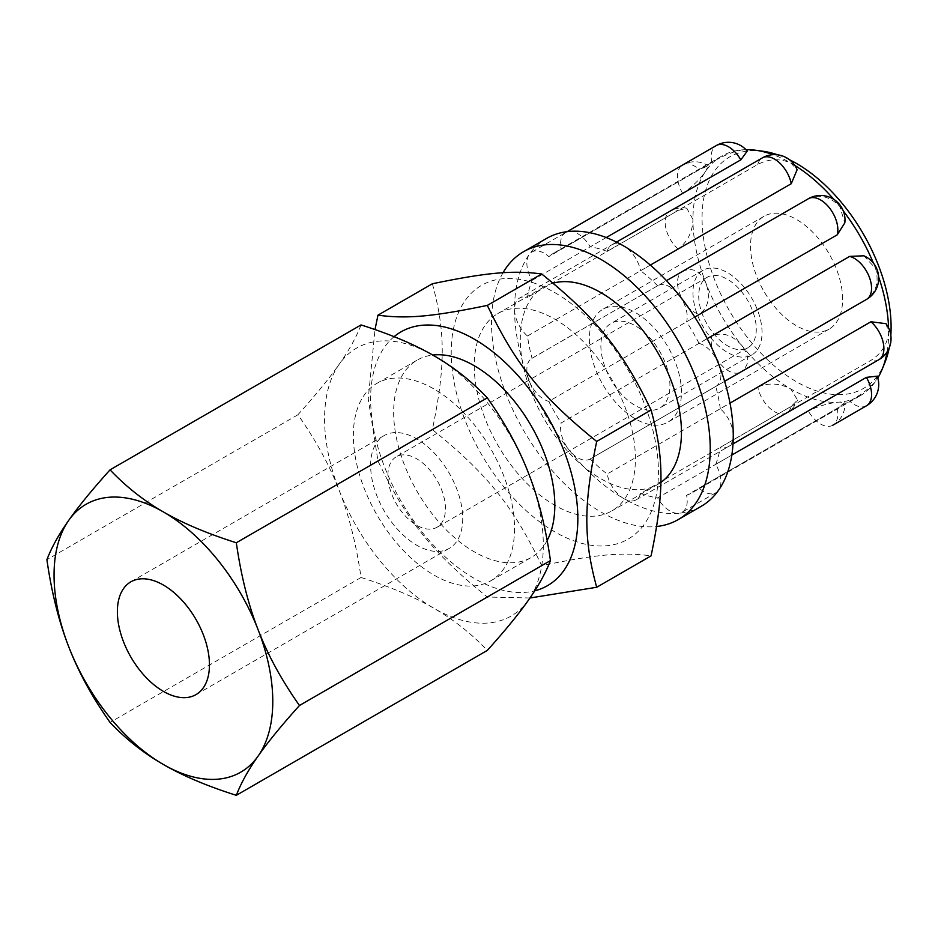 <?xml version="1.0" encoding="UTF-8"?>
<svg xmlns="http://www.w3.org/2000/svg" width="938" height="938" viewBox="0 0 938 938"><rect width="100%" height="100%" fill="white"/><g stroke="black" fill="none" stroke-linecap="round" stroke-linejoin="round"><path stroke-width="0.7" stroke-dasharray="4.69 3.52" d="M387.898 475.39A40.697 23.497 60 0 1 396.328 456.759A40.697 23.497 60 0 1 437.026 480.256A40.697 23.497 60 0 1 437.026 527.25A40.697 23.497 60 0 1 405.662 516.346A40.697 23.497 60 0 1 387.898 475.39M698.716 295.939A40.697 23.497 -120 0 0 716.491 336.894A40.697 23.497 -120 0 0 747.856 347.799A40.697 23.497 -120 0 0 756.274 329.168A40.697 23.497 -120 0 0 738.511 288.212A40.697 23.497 -120 0 0 707.146 277.308A40.697 23.497 -120 0 0 698.716 295.939M462.727 518.597A65.121 37.602 60 0 1 449.243 548.402A65.121 37.602 60 0 1 399.06 530.955A65.121 37.602 60 0 1 370.627 465.424A65.121 37.602 60 0 1 384.111 435.607A65.121 37.602 60 0 1 434.294 453.054A65.121 37.602 60 0 1 462.727 518.597M361.036 324.935C356.323 337.211 349.053 350.296 339.228 364.214A154.664 89.298 60 0 1 433.942 355.748A154.664 89.298 60 0 1 528.657 473.573A154.664 89.298 60 0 1 528.657 599.863A154.664 89.298 60 0 1 433.942 608.316A154.664 89.298 60 0 1 339.228 490.492A154.664 89.298 60 0 1 339.228 364.214C329.555 378.049 315.766 394.898 297.897 414.772C315.766 440.074 329.555 465.318 339.228 490.492C349.053 515.595 356.323 544.591 361.036 577.503C390.208 586.742 414.514 597.014 433.942 608.316C453.523 619.537 471.31 633.572 487.314 650.409M394.089 336.683A146.527 84.596 -120 0 0 380.594 455.903A146.527 84.596 -120 0 0 474.241 578.406A146.527 84.596 -120 0 0 534.742 590.823M547.159 540.476A113.967 65.801 60 0 1 531.213 557.465A113.967 65.801 60 0 1 443.404 526.933A113.967 65.801 60 0 1 393.655 412.251A113.967 65.801 60 0 1 417.258 360.075A113.967 65.801 60 0 1 432.723 355.056M514.528 528.563A113.967 65.801 60 0 1 490.926 580.728A113.967 65.801 60 0 1 403.106 550.196A113.967 65.801 60 0 1 353.356 435.513A113.967 65.801 60 0 1 376.959 383.337A113.967 65.801 60 0 1 464.779 413.869A113.967 65.801 60 0 1 514.528 528.563M361.036 577.503L110.039 722.412M297.897 414.772L46.9 559.681M589.357 339.134A65.121 37.602 -120 0 0 617.779 404.677A65.121 37.602 -120 0 0 667.962 422.123A65.121 37.602 -120 0 0 681.457 392.307A65.121 37.602 -120 0 0 653.024 326.776A65.121 37.602 -120 0 0 602.841 309.329A65.121 37.602 -120 0 0 589.357 339.134M842.617 299.257A65.121 37.602 -120 0 0 814.196 233.726A65.121 37.602 -120 0 0 764.013 216.279A65.121 37.602 -120 0 0 750.529 246.096A65.121 37.602 -120 0 0 778.95 311.627A65.121 37.602 -120 0 0 829.133 329.074A65.121 37.602 -120 0 0 842.617 299.257M600.871 345.782A48.846 28.199 -120 0 0 622.187 394.933A48.846 28.199 -120 0 0 659.824 408.018A48.846 28.199 -120 0 0 669.943 385.659A48.846 28.199 -120 0 0 648.615 336.508A48.846 28.199 -120 0 0 610.99 323.422A48.846 28.199 -120 0 0 600.871 345.782M692.959 292.609A48.846 28.199 -120 0 0 714.287 341.772A48.846 28.199 -120 0 0 751.924 354.857A48.846 28.199 -120 0 0 762.031 332.498A48.846 28.199 -120 0 0 740.715 283.346A48.846 28.199 -120 0 0 703.078 270.261A48.846 28.199 -120 0 0 692.959 292.609M532.034 280.392L682.676 193.427C692.713 186.428 700.51 178.806 706.08 170.575L708.19 165.792L699.396 169.637L548.753 256.613A24.423 14.093 -120 0 0 531.928 252.005A24.423 14.093 -120 0 0 529.184 254.55A24.423 14.093 -120 0 0 532.034 280.392A138.378 79.894 -120 0 0 527.484 297.405A24.423 14.093 -120 0 0 519.582 298.05A24.423 14.093 -120 0 0 514.528 309.235A154.664 89.298 -120 0 0 529.184 380.828A24.423 14.093 -120 0 0 548.753 401.37L699.396 314.406C708.401 307.371 710.629 297.088 706.08 283.569C700.51 271.035 692.713 266.943 682.676 271.305L532.034 358.281A24.423 14.093 -120 0 0 531.928 358.351A24.423 14.093 -120 0 0 529.184 380.828A154.664 89.298 -120 0 0 569.214 450.17A24.423 14.093 -120 0 0 590.049 459.034A24.423 14.093 -120 0 0 590.166 458.963L741.032 371.858A24.423 24.423 0 0 1 740.703 372.058A24.423 14.093 60 0 1 719.786 363.112A24.423 14.093 60 0 1 711.848 335.968L561.205 422.944A24.423 14.093 -120 0 0 569.214 450.17A154.664 89.298 -120 0 0 623.887 498.653A24.423 14.093 -120 0 0 636.105 499.86A24.423 14.093 -120 0 0 640.607 493.353L791.25 406.377L797.511 399.998L790.816 388.989C779.783 383.138 768.785 382.493 757.81 387.077L607.167 474.042A24.423 14.093 -120 0 0 623.887 498.653A154.664 89.298 -120 0 0 678.573 513.309A24.423 14.093 -120 0 0 682.149 512.207A24.423 14.093 -120 0 0 686.581 495.323L837.224 408.347L844.939 402.66L839.745 402.097C829.837 402.801 819.343 405.744 808.263 410.938L657.62 497.914A24.423 14.093 -120 0 0 678.573 513.309A154.664 89.298 -120 0 0 701.225 506.309M606.241 237.549L590.166 246.835A24.423 14.093 -120 0 0 569.214 231.44A24.423 14.093 -120 0 0 565.637 232.542A24.423 14.093 -120 0 0 561.205 249.414L711.848 162.45C722.436 156.001 732.449 151.827 741.888 149.904L747.269 151.1M650.327 265.091L640.607 270.695A24.423 14.093 -120 0 0 623.887 246.084A24.423 14.093 -120 0 0 611.682 244.877A24.423 14.093 -120 0 0 607.167 251.396L757.81 164.42C768.785 158.721 779.783 158.252 790.816 163.013L797.112 169.743M657.62 285.773L657.726 285.715A24.423 14.093 -120 0 0 657.62 285.773A138.378 79.894 -120 0 0 640.607 270.695M694.753 317.091L686.581 321.804A24.423 14.093 -120 0 0 678.573 294.579A24.423 14.093 -120 0 0 657.726 285.715M808.263 198.809C819.343 193.838 829.837 196.37 839.745 206.395L844.821 222.845M715.858 386.397L715.753 386.456A24.423 14.093 -120 0 0 715.858 386.397A24.423 14.093 -120 0 0 718.602 363.909A24.423 14.093 -120 0 0 699.033 343.367L707.193 338.653M863.839 255.804L875.553 268.432C879.281 282.021 876.233 292.375 866.395 299.492M885.988 323.68L888.673 332.498C887.278 344.422 881.368 353.72 870.945 360.368L720.302 447.344A24.423 14.093 -120 0 0 728.193 446.687A24.423 14.093 -120 0 0 733.258 435.513A24.423 14.093 -120 0 0 720.302 408.734L730.01 403.117M877.206 376.161L875.553 381.414C869.174 388.625 860.545 395.215 849.676 401.159L699.033 488.135A24.423 14.093 -120 0 0 715.858 492.743A24.423 14.093 -120 0 0 718.602 490.199A24.423 14.093 -120 0 0 715.753 464.345L731.816 455.071M590.049 459.034L740.703 372.058A24.423 14.093 60 0 0 740.809 371.987C749.603 365.48 749.966 356.686 741.888 345.606C732.449 334.901 722.436 331.689 711.848 335.968M531.928 358.351L682.571 271.375A24.423 24.423 0 0 1 682.899 271.188L682.676 271.305A24.423 14.093 60 0 0 682.571 271.375A24.423 14.093 60 0 0 679.862 293.957A24.423 14.093 60 0 0 699.396 314.406M546.561 238.428A154.664 89.298 -120 0 0 529.184 254.55A154.664 89.298 -120 0 0 514.528 309.235A24.423 14.093 -120 0 0 527.484 336.015A138.378 79.894 -120 0 0 532.034 358.281M527.484 336.015L678.127 249.039C687.577 241.828 692.525 231.979 692.959 219.504A138.378 79.894 -120 0 0 706.08 283.569A138.378 79.894 -120 0 0 741.888 345.606A138.378 79.894 -120 0 0 790.816 388.989A138.378 79.894 -120 0 0 839.745 402.097A138.378 79.894 -120 0 0 860.005 395.848A138.378 79.894 -120 0 0 875.553 381.414A138.378 79.894 -120 0 0 877.792 377.979M548.753 401.37A138.378 79.894 -120 0 0 561.205 422.944M590.166 458.963A138.378 79.894 -120 0 0 607.167 474.042M640.607 493.353A138.378 79.894 -120 0 0 657.62 497.914M686.581 495.323A138.378 79.894 -120 0 0 693.088 492.216A138.378 79.894 -120 0 0 699.033 488.135M715.753 464.345A138.378 79.894 -120 0 0 720.302 447.344M887.067 351.949A138.378 79.894 -120 0 0 888.673 332.498A138.378 79.894 -120 0 0 888.591 327.878M720.302 408.734A138.378 79.894 -120 0 0 715.753 386.456M878.683 276.991A138.378 79.894 -120 0 0 875.553 268.432A138.378 79.894 -120 0 0 873.395 263.062M699.033 343.367A138.378 79.894 -120 0 0 686.581 321.804M843.309 210.956A138.378 79.894 -120 0 0 839.745 206.395A138.378 79.894 -120 0 0 833.882 199.407M794.767 165.381A138.378 79.894 -120 0 0 790.816 163.013A138.378 79.894 -120 0 0 773.17 154.676M607.167 251.396A138.378 79.894 -120 0 0 590.166 246.835M745.991 149.681A138.378 79.894 -120 0 0 741.888 149.904A138.378 79.894 -120 0 0 721.627 156.154A138.378 79.894 -120 0 0 706.08 170.575A138.378 79.894 -120 0 0 692.959 219.504L686.78 208.201L678.127 210.429L527.484 297.405M561.205 249.414A138.378 79.894 -120 0 0 554.698 252.533A138.378 79.894 -120 0 0 548.753 256.613M762.84 151.229A133.688 77.186 -120 0 0 702.046 218.097A133.688 77.186 -120 0 0 779.419 370.111A133.688 77.186 -120 0 0 884.874 362.607M889.212 347.869A133.688 77.186 -120 0 0 890.83 335.3M789.468 159.73A133.688 77.186 -120 0 0 777.778 154.852M503.026 272.747A154.664 89.298 -120 0 0 491.5 322.52A154.664 89.298 -120 0 0 546.748 464.158A154.664 89.298 -120 0 0 656.67 526.488M553.057 283.159A113.967 65.801 -120 0 0 543.888 286.969A113.967 65.801 -120 0 0 520.285 339.134A113.967 65.801 -120 0 0 570.034 453.828A113.967 65.801 -120 0 0 657.855 484.36A113.967 65.801 -120 0 0 660.809 482.46M474.241 365.726A113.967 65.801 -120 0 0 523.979 480.408A113.967 65.801 -120 0 0 611.799 510.94A113.967 65.801 -120 0 0 635.401 458.776A113.967 65.801 -120 0 0 585.664 344.082A113.967 65.801 -120 0 0 497.844 313.55A113.967 65.801 -120 0 0 474.241 365.726M529.958 597.987L487.326 597.037C432.348 552.611 406.623 520.602 377.967 460.98L368.247 398.967L375.001 329.59M432.371 283.757C445.527 331.923 445.527 366.219 432.371 429.581C487.35 474.007 513.074 506.004 541.73 565.626C596.709 554.288 622.433 551.99 651.089 555.859M554.815 292.609A146.527 84.596 60 0 1 658.429 472.072A146.527 84.596 60 0 1 554.815 531.881A146.527 84.596 60 0 1 451.213 352.43A146.527 84.596 60 0 1 554.815 292.609M541.73 565.626L487.326 597.037M432.371 429.581L377.967 460.98M682.676 193.427A24.423 14.093 60 0 1 682.571 165.029A24.423 14.093 60 0 1 699.396 169.637M711.848 162.45A24.423 14.093 60 0 1 716.28 145.566M757.81 164.42A24.423 14.093 60 0 1 762.324 157.901M878.836 359.723A24.423 14.093 60 0 1 870.945 360.368M866.501 405.767A24.423 14.093 60 0 1 849.676 401.159M837.224 408.347A24.423 14.093 60 0 1 832.874 425.184M832.792 425.231A24.423 14.093 60 0 1 808.263 410.938M791.25 406.377A24.423 14.093 60 0 1 786.748 412.896A24.423 14.093 60 0 1 769.992 408.358A24.423 14.093 60 0 1 757.81 387.077M678.127 249.039A24.423 14.093 60 0 1 665.781 227.852A24.423 14.093 60 0 1 670.224 211.073A24.423 14.093 60 0 1 678.127 210.429M707.146 277.308L396.328 456.759M747.856 347.799L437.026 527.25M195.972 694.624L449.243 548.402M130.851 581.83L384.111 435.607M490.926 580.728L531.213 557.465M376.959 383.337L417.258 360.075M764.013 216.279L602.841 309.329M829.133 329.074L667.962 422.123M703.078 270.261L610.99 323.422M751.924 354.857L659.824 408.018M531.928 252.005L682.571 165.029A24.423 24.423 0 0 1 708.19 165.78M565.637 232.542L567.173 231.651M611.682 244.877L616.489 242.11M728.193 446.687L733 443.92M715.858 492.743L682.149 512.207M832.932 425.149A24.423 24.423 0 0 0 844.962 402.66M636.105 499.86L786.748 412.896A24.423 24.423 0 0 0 797.511 399.998M860.005 395.848L693.088 492.216M721.627 156.154L554.698 252.533M686.78 208.201A24.423 24.423 0 0 0 670.224 211.073L519.582 298.05M543.888 286.969L497.844 313.55M657.855 484.36L611.799 510.94"/><path stroke-width="1.41" d="M117.367 611.635A65.121 37.602 60 0 1 130.851 581.83A65.121 37.602 60 0 1 195.972 619.432A65.121 37.602 60 0 1 195.972 694.624A65.121 37.602 60 0 1 145.789 677.177A65.121 37.602 60 0 1 117.367 611.635M110.039 469.844C126.055 486.693 143.842 500.728 163.411 511.949C182.851 523.24 207.146 533.511 236.317 542.762C241.043 575.674 248.3 604.67 258.126 629.761C267.811 654.935 281.588 680.179 299.468 705.493C281.588 725.367 267.811 742.216 258.126 756.051C248.3 769.957 241.043 783.054 236.317 795.318C207.146 786.079 182.851 775.808 163.411 764.505C143.842 753.284 126.055 739.261 110.039 722.412C92.17 697.098 78.382 671.854 68.697 646.681C58.883 621.589 51.613 592.593 46.9 559.681C51.613 547.405 58.883 534.32 68.697 520.402C78.382 506.567 92.17 489.718 110.039 469.844L361.036 324.935C390.208 334.186 414.514 344.457 433.942 355.748C453.523 366.969 471.31 381.004 487.314 397.853L236.317 542.762M68.697 520.402A154.664 89.298 60 0 1 163.411 511.949A154.664 89.298 60 0 1 258.126 629.761A154.664 89.298 60 0 1 258.126 756.051A154.664 89.298 60 0 1 163.411 764.505A154.664 89.298 60 0 1 68.697 646.681A154.664 89.298 60 0 1 68.697 520.402M236.317 795.318L487.314 650.409C505.195 630.547 518.972 613.687 528.657 599.863C538.482 585.945 545.74 572.848 550.454 560.584C545.74 527.672 538.482 498.664 528.657 473.573C518.972 448.399 505.195 423.155 487.314 397.853M534.742 590.823A146.527 84.596 -120 0 0 572.848 479.001A146.527 84.596 -120 0 0 474.241 339.134A146.527 84.596 -120 0 0 394.089 336.683M432.723 355.056A113.967 65.801 60 0 1 513.918 400.69A113.967 65.801 60 0 1 554.815 505.301A113.967 65.801 60 0 1 547.159 540.476M550.454 560.584L299.468 705.493M567.173 231.651L716.28 145.566A24.423 24.423 0 0 1 747.269 151.1L740.809 159.859L606.241 237.549M616.489 242.11L762.324 157.901A24.423 24.423 0 0 1 797.112 169.743L791.25 183.719L650.327 265.091M837.224 234.828L844.821 222.845A24.423 24.423 0 0 0 808.368 198.739L666.484 280.65L808.263 198.809A24.423 14.093 60 0 1 808.368 198.739A24.423 14.093 60 0 1 829.286 207.685A24.423 14.093 60 0 1 837.224 234.828L694.753 317.091M707.193 338.653L849.676 256.391L863.839 255.804A24.423 24.423 0 0 1 866.501 299.421A24.423 14.093 60 0 1 866.395 299.492L724.617 381.332L866.501 299.421A24.423 14.093 60 0 0 869.209 276.839A24.423 14.093 60 0 0 849.676 256.391M730.01 403.117L870.945 321.757L885.988 323.68A24.423 24.423 0 0 1 878.836 359.723A24.423 14.093 60 0 0 883.291 342.945A24.423 14.093 60 0 0 870.945 321.757M731.816 455.071L866.395 377.369L877.206 376.161A24.423 24.423 0 0 1 866.501 405.767A24.423 14.093 60 0 0 866.395 377.369M877.792 377.979A138.378 79.894 -120 0 0 882.224 369.091A138.378 79.894 -120 0 0 887.067 351.949M888.591 327.878A138.378 79.894 -120 0 0 878.683 276.991M873.395 263.062A138.378 79.894 -120 0 0 843.309 210.956M833.882 199.407A138.378 79.894 -120 0 0 794.767 165.381M773.17 154.676A138.378 79.894 -120 0 0 755.899 150.291A138.378 79.894 -120 0 0 745.991 149.681M656.67 526.488A154.664 89.298 -120 0 0 678.197 519.605L701.225 506.309A154.664 89.298 -120 0 0 718.602 490.199A154.664 89.298 -120 0 0 733.258 435.513A154.664 89.298 -120 0 0 718.602 363.909A154.664 89.298 -120 0 0 678.573 294.579A154.664 89.298 -120 0 0 623.887 246.084A154.664 89.298 -120 0 0 569.214 231.44A154.664 89.298 -120 0 0 546.561 238.428L523.533 251.724A154.664 89.298 -120 0 0 503.026 272.747M882.224 369.091L884.874 362.607A133.688 77.186 -120 0 0 889.212 347.869M890.83 335.3A133.688 77.186 -120 0 0 891.1 327.256A133.688 77.186 -120 0 0 789.468 159.73M777.778 154.852A133.688 77.186 -120 0 0 762.84 151.229L755.899 150.291M678.197 519.605A154.664 89.298 -120 0 0 710.23 448.81A154.664 89.298 -120 0 0 642.718 293.16A154.664 89.298 -120 0 0 523.533 251.724M660.809 482.46A113.967 65.801 -120 0 0 681.457 432.184A113.967 65.801 -120 0 0 637.207 323.587A113.967 65.801 -120 0 0 553.057 283.159M375.001 329.59L377.967 315.168C406.623 319.026 432.348 316.727 487.326 305.401C515.982 365.023 541.707 397.02 596.697 441.446C583.53 504.808 583.53 539.104 596.697 587.27L529.958 597.987M596.697 587.27L651.089 555.859C664.256 492.497 664.256 458.201 651.089 410.035C622.433 350.413 596.709 318.416 541.73 273.99C513.074 270.121 487.35 272.419 432.371 283.757L377.967 315.168M651.089 410.035L596.697 441.446M541.73 273.99L487.326 305.401M716.28 145.566A24.423 14.093 60 0 1 740.809 159.859M762.324 157.901A24.423 14.093 60 0 1 779.079 162.438A24.423 14.093 60 0 1 791.25 183.719M733 443.92L878.836 359.723M832.792 425.231L866.501 405.767"/></g></svg>
